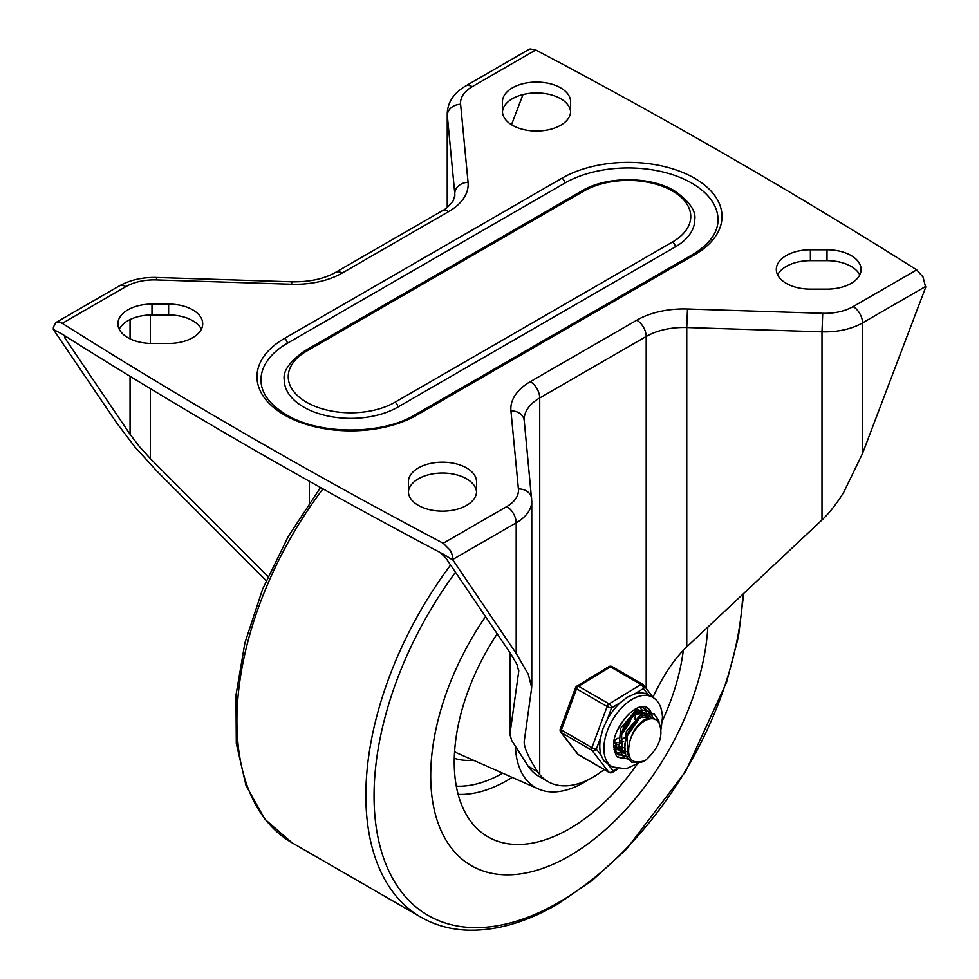 <?xml version="1.0" encoding="UTF-8"?>
<svg xmlns="http://www.w3.org/2000/svg" width="979" height="979" viewBox="0 0 979 979"><rect width="100%" height="100%" fill="white"/><g stroke="black" fill="none" stroke-linecap="round" stroke-linejoin="round"><path stroke-width="1.47" d="M569.448 855.94A196.192 113.27 -60 0 1 471.352 865.656A196.192 113.27 -60 0 1 485.535 616.611A196.192 113.27 120 0 0 471.352 865.656A196.192 113.27 120 0 0 569.448 855.94A196.192 113.27 120 0 0 707.841 627.098A196.192 113.27 -60 0 1 569.448 855.94M515.456 747.369A96.431 55.681 120 0 0 538.438 788.976A96.431 55.681 120 0 0 583.557 782.625A96.431 55.681 120 0 0 588.342 779.663M497.197 633.829A162.942 94.082 120 0 0 478.339 829.788A162.942 94.082 120 0 0 569.448 828.785A162.942 94.082 120 0 0 637.5 763.816M662.416 720.654A162.942 94.082 120 0 0 683.318 650.276M851.106 255.543A34.081 19.678 180 0 1 861.092 269.458A34.081 19.678 180 0 1 827.01 289.135L810.379 289.135A34.081 19.678 180 0 1 786.284 283.372A34.081 19.678 180 0 1 776.298 269.458A34.081 19.678 180 0 1 810.379 249.78L827.01 249.78A34.081 19.678 180 0 1 851.106 255.543M777.62 274.891A34.081 19.678 180 0 1 810.379 260.647L827.01 260.647A34.081 19.678 180 0 1 851.106 266.41A34.081 19.678 180 0 1 859.77 274.891M560.624 87.841A34.081 19.678 180 0 1 570.61 101.755L570.61 111.349A34.081 19.678 180 0 1 549.574 129.534A34.081 19.678 180 0 1 512.421 125.263A34.081 19.678 180 0 1 502.447 111.349L502.447 101.755A34.081 19.678 180 0 1 523.484 83.57A34.081 19.678 180 0 1 560.624 87.841M502.46 111.985A34.081 19.678 180 0 1 523.985 94.314A34.081 19.678 180 0 1 560.624 98.695A34.081 19.678 180 0 1 570.598 111.985M408.39 491.47A34.081 19.678 0 0 0 418.376 505.384A34.081 19.678 0 0 0 455.516 509.655A34.081 19.678 0 0 0 476.553 491.47L476.553 481.876A34.081 19.678 0 0 0 466.579 467.962A34.081 19.678 0 0 0 429.426 463.691A34.081 19.678 0 0 0 408.39 481.876L408.39 491.47L408.39 481.876M476.54 492.107A34.081 19.678 0 0 0 466.579 478.817A34.081 19.678 0 0 0 429.94 474.436A34.081 19.678 0 0 0 408.402 492.107M151.99 304.09A34.081 19.678 0 0 0 117.908 323.768A34.081 19.678 0 0 0 127.894 337.682A34.081 19.678 0 0 0 151.99 343.445L168.621 343.445A34.081 19.678 0 0 0 202.702 323.768A34.081 19.678 0 0 0 192.716 309.853A34.081 19.678 0 0 0 168.621 304.09L151.99 304.09L151.99 314.944A34.081 19.678 0 0 0 119.23 329.189M201.38 329.189A34.081 19.678 0 0 0 192.716 320.708A34.081 19.678 0 0 0 168.621 314.944L151.99 314.944M266.178 580.657L157.007 471.254L135.078 447.183L116.452 422.634L53.319 329.409L62.289 334.194A6009.787 3469.723 180 0 0 443.218 554.126L453.057 560.196L516.19 653.421L528.268 674.188L531.695 687.576L524.144 741.947C524.328 748.213 528.868 758.211 537.752 771.917L539.723 774.573A89.787 51.838 -60 0 0 548.069 781.646A89.787 51.838 -60 0 0 604.165 769.58M652.981 697.219C663.138 675.473 674.396 658.683 686.756 646.874L821.993 519.971C829.543 512.837 836.849 503.5 843.922 491.947L862.548 453.448L925.681 287.324L923.062 277.081L916.711 269.886A6009.787 3469.723 0 0 0 535.782 49.966L530.165 48.95L528.831 49.476L465.563 86.005C453.681 93.103 447.574 102.367 447.232 113.821A53.209 30.716 0 0 0 447.305 115.51L454.782 193.585A53.209 30.716 180 0 1 454.856 195.286L453.253 200.732C449.202 206.031 445.457 209.42 442.031 210.913L335.552 272.382A13.302 7.685 60 0 1 342.209 273.043L448.676 211.574A13.302 7.685 -120 0 0 442.031 210.913L335.552 272.382C323.939 278.929 309.401 282.062 291.938 281.805L291.509 284.228A66.511 38.401 0 0 0 342.209 273.043M548.069 781.646L538.658 776.212A89.787 51.838 120 0 1 528.134 766.214L511.674 740.43L509.912 734.36L518.735 671.276L517.022 664.582L510.989 654.192L445.861 558.03L440.281 552.572M694.539 254.797A3.989 2.301 60 0 0 692.545 254.601L415.084 414.79C382.006 435.055 319.533 435.055 286.455 414.79C269.555 404.547 261.063 392.934 260.977 379.962A89.787 51.838 0 0 1 287.275 343.311L564.748 183.122A89.787 51.838 0 0 1 691.725 183.122A89.787 51.838 0 0 1 718.023 219.773C717.937 232.745 709.445 244.346 692.545 254.601L415.084 414.79A3.989 2.301 60 0 1 417.078 414.998L694.539 254.797A93.776 54.139 0 0 0 694.539 178.227A93.776 54.139 0 0 0 561.922 178.227L284.461 338.428A93.776 54.139 0 0 0 284.461 414.998A93.776 54.139 0 0 0 417.078 414.998M675.265 246.928L397.792 407.117A66.511 38.401 180 0 1 303.735 407.117A66.511 38.401 180 0 1 284.265 379.962C282.735 371.322 289.515 361.667 304.567 350.984L582.028 190.795A3.989 2.301 60 0 1 584.022 190.991A62.521 36.088 180 0 1 672.438 190.991A62.521 36.088 180 0 1 672.438 242.033A3.989 2.301 60 0 1 674.433 244.15A3.989 2.301 60 0 1 675.265 246.928A66.511 38.401 180 0 0 694.735 219.773C696.265 211.134 689.485 201.478 674.433 190.795C650.032 176.085 606.429 176.085 582.028 190.795L304.567 350.984A3.989 2.301 60 0 1 306.562 351.192L584.022 190.991M53.319 329.409L53.392 327.133L55.938 322.495L119.205 285.978A13.302 7.685 60 0 1 125.85 286.639A39.906 23.043 180 0 1 156.273 279.921L291.509 284.228M55.938 322.495L59.511 322.115L62.289 323.339L125.85 286.639M65.434 336.189L64.443 336.14L64.932 338.098L130.06 434.272L139.373 446.546L150.338 458.576L268.001 576.496M687.491 308.997L686.756 327.524L821.993 331.832L822.727 313.304L687.491 308.997A66.511 38.401 0 0 0 636.791 320.182L530.324 381.651A66.511 38.401 0 0 0 510.94 410.923L518.405 488.998A39.906 23.043 180 0 1 506.779 506.559L443.218 543.259L450.413 550.516L452.604 555.803L453.057 560.196M570.61 101.755L570.61 111.349M443.218 543.259A6009.787 3469.723 180 0 1 62.289 323.339M511.503 124.712L522.97 94.559M476.553 481.876L476.553 491.47M502.447 101.755L502.447 111.349M624.345 718.867L617.773 729.734M631.443 717.252L629.485 723.359L620.71 735.829M618.03 738.08L614.384 740.332L616.537 747.638L621.567 751.419M622.448 730.383L627.698 721.327M614.861 743.575L617.908 742.376M618.128 744.419L615.326 745.166M636.093 709.322L637.06 711.586M623.672 741.336L620.025 743.587M620.001 741.176L624.272 737.823M634.943 719.332L635.493 714.291M635.334 712.137L634.612 709.396L639.287 710.191L640.939 711.513M613.845 746.953L615.057 747.246M616.378 747.381L618.85 747.222M620.502 746.83L622.24 746.218M623.77 747.675L620.967 748.421M619.438 748.58L617.125 748.445M615.926 748.164L613.857 747.246M641.734 712.577L642.701 714.841M640.988 715.392L640.254 712.639M639.581 711.329L638.173 709.702M637.158 708.98L636.154 708.515M613.845 745.398L619.683 750.66M618.593 749.89L620.698 750.501M622.02 750.636L624.492 750.477M628.237 751.321L626.621 751.676M624.688 751.848L622.766 751.701M625.067 753.72L622.179 750.893L621.53 732.855L633.364 715.673L635.873 714.095L644.928 713.446L646.581 714.768M647.376 715.833L648.343 718.096M646.629 718.647L645.895 715.894M645.222 714.597L643.815 712.957M644.953 713.41L642.836 712.198L636.215 711.819L633.756 712.871L620.686 728.303L618.936 747.454L623.231 752.655M628.922 755.531L627.82 754.148L627.172 736.122L639.006 718.929L641.514 717.35L650.57 716.714L652.222 718.035M650.864 717.852L649.469 716.212M648.453 715.502L641.857 715.074L639.397 716.126L626.327 731.558L624.541 750.599M659.136 723.248A22.444 12.96 120 0 0 655.918 719.749A22.444 12.96 120 0 0 646.213 720.067A22.444 12.96 120 0 0 629.827 741.348C626.083 758.701 631.259 765.088 645.345 760.512C659.197 747.87 663.786 735.449 659.136 723.248M654.094 718.757L647.498 718.341L645.039 719.381C637.672 723.799 632.605 731.129 629.827 741.348M636.631 710.387L636.534 709.347M614.42 750.159L617.798 749.584M618.116 749.486L619.646 748.972M642.285 713.654L642.187 712.614M642.077 711.88L640.572 707.45M616.354 753.084L623.439 752.839M623.758 752.741L625.287 752.227M647.927 716.909L647.829 715.869M647.719 715.135L644.06 708.196M613.87 747.528L617.651 754.038L625.973 756.657L629.093 756.094M653.372 718.402L649.848 711.574L642.248 709.983L632.911 715.013L624.516 725.353L619.499 738.252L619.364 750.22L624.284 758.076L631.394 759.937M659.21 723.346L658.732 720.336L654.033 713.875L645.761 713.85L636.362 720.348L628.555 731.631L624.626 744.676L625.789 755.935L631.859 762.396L641.294 762.335L645.247 760.573M612.511 666.944A3.329 1.921 120 0 0 612.169 666.638A3.329 1.921 120 0 0 611.618 666.491A3.329 1.921 120 0 0 610.443 666.846L578.552 686.267A3.329 1.872 -121.3 0 0 576.9 686.095A3.329 1.872 -121.3 0 0 576.876 686.108A3.329 3.329 0 0 0 575.493 687.796A3.329 0.771 20.3 0 0 575.481 687.907A3.329 0.771 20.3 0 0 575.713 688.249A3.329 0.771 20.3 0 0 576.545 688.849L607.115 706.495A3.329 1.921 -60 0 1 607.947 704.99A3.329 1.921 -60 0 1 609.109 703.913L578.552 686.267A3.329 1.921 120 0 0 577.377 687.344A3.329 1.921 120 0 0 576.545 688.849L561.359 730.004A3.329 1.921 120 0 0 561.077 731.533A3.329 1.921 120 0 0 561.42 732.684L591.989 750.33A3.329 1.921 -60 0 1 591.634 749.192A3.329 1.921 -60 0 1 591.928 747.662L561.359 730.004A3.329 0.771 -159.7 0 1 560.294 729.074A3.329 0.771 -159.7 0 1 560.306 728.951A3.329 0.771 -159.7 0 1 560.38 728.865M648.355 694.845L648.22 694.772A40.237 23.227 120 0 0 634.27 694.099L627.306 697.219L620.686 702.371A40.237 23.227 120 0 0 607.176 719.761L603.064 728.413L600.702 737.297A40.237 23.227 120 0 0 599.797 747.014A40.237 23.227 120 0 0 601.13 755.36L603.847 760.805L612.23 766.912A40.237 23.227 120 0 1 603.908 749.388A40.237 23.227 120 0 1 621.102 708.38A40.237 23.227 120 0 1 652.467 697.219L648.355 694.845M601.13 755.36L596.346 749.119A3.329 0.771 -159.7 0 1 594.192 748.641A3.329 0.771 -159.7 0 1 593.188 748.274A3.329 0.771 -159.7 0 1 591.928 747.662L607.115 706.495A3.329 0.771 20.3 0 0 609.379 707.487A3.329 0.771 20.3 0 0 611.532 707.952A3.329 1.872 -121.3 0 0 610.798 705.663A3.329 1.872 -121.3 0 0 610.174 704.807A3.329 1.872 -121.3 0 0 609.109 703.913L641 684.492A3.329 1.921 -60 0 1 642.187 684.137A3.329 1.921 -60 0 1 642.738 684.297A3.329 1.921 -60 0 1 643.068 684.59A3.329 2.643 -37.5 0 1 643.705 685.141A3.329 3.329 0 0 0 642.738 684.297L612.169 666.638A3.329 3.329 0 0 0 608.767 666.687A3.329 1.872 58.7 0 1 608.767 666.687A3.329 1.872 58.7 0 1 608.791 666.675A3.329 1.872 58.7 0 1 610.443 666.846L641 684.492A3.329 1.872 58.7 0 1 642.689 686.242A3.329 1.872 58.7 0 1 643.423 688.531A3.329 2.643 -37.5 0 0 644.145 686.303A3.329 2.643 -37.5 0 0 643.913 685.471A3.329 2.643 -37.5 0 0 643.705 685.141L653.458 697.843M616.586 768.699L613.038 770.852A3.329 2.643 142.5 0 1 610.933 772.284A3.329 2.643 142.5 0 1 609.954 772.419A3.329 2.643 142.5 0 1 608.693 772.076L578.124 754.43A3.329 1.921 120 0 0 578.467 754.736A3.329 1.921 120 0 0 578.895 754.87M560.575 731.802A3.329 2.643 -37.5 0 0 560.783 732.133A3.329 2.643 -37.5 0 0 561.42 732.684L578.124 754.43A3.329 2.643 142.5 0 1 577.488 753.879A3.329 3.329 0 0 0 578.467 754.736L609.024 772.382A3.329 1.921 -60 0 1 608.693 772.076L591.989 750.33A3.329 2.643 -37.5 0 0 594.241 750.538A3.329 2.643 -37.5 0 0 596.346 749.119L600.702 737.297M646.409 707.181A28.599 16.508 -60 0 1 650.521 712.198M614.029 749.216A26.604 15.358 120 0 0 618.459 754.772A26.604 15.358 120 0 0 618.997 755.054M623.88 757.783A28.599 16.508 -60 0 1 617.798 756.681M650.374 717.84A26.604 15.358 120 0 0 650.24 716.995M650.117 716.395A26.604 15.358 120 0 0 645.063 708.686A26.604 15.358 120 0 0 638.039 707.633M742.792 594.29A260.916 150.644 -60 0 1 558.556 902.491A260.916 150.644 -60 0 1 382.091 853.541A260.916 150.644 -60 0 1 455.492 572.25M450.597 565.018A266.031 153.593 120 0 0 420.958 917.201L292.011 842.748A266.031 153.593 -60 0 1 322.923 488.864M454.586 751.676A105.879 61.126 120 0 0 458.368 753.622L538.438 788.976M458.135 794.373A147.291 85.038 120 0 0 507.489 780.239A147.291 85.038 120 0 0 512.201 777.387M456.3 786.149A140.743 81.257 120 0 0 502.668 773.19M454.28 758.272A112.499 64.957 120 0 0 473.187 760.169M168.621 304.09L168.621 314.944M453.057 559.303L516.19 522.847A53.209 30.716 0 0 0 528.268 512.103A53.209 30.716 0 0 0 531.768 501.126L524.144 419.661A53.209 30.716 180 0 1 539.723 397.939L646.201 336.47A53.209 30.716 180 0 1 686.756 327.524L686.756 646.874M506.779 506.559A13.302 7.685 60 0 1 513.437 513.583A13.302 7.685 60 0 1 516.19 522.847L516.19 653.421M821.993 519.971L821.993 331.832A53.209 30.716 0 0 0 843.922 329.85A53.209 30.716 0 0 0 862.548 322.886A13.302 7.685 -120 0 0 859.795 313.61A13.302 7.685 -120 0 0 853.15 306.586A39.906 23.043 180 0 1 822.727 313.304M287.275 343.311A3.989 2.301 -120 0 0 286.455 340.533A3.989 2.301 -120 0 0 284.461 338.428M561.922 178.227A3.989 2.301 60 0 1 563.916 180.344A3.989 2.301 60 0 1 564.748 183.122M672.438 242.033L394.978 402.234A62.521 36.088 180 0 1 306.562 402.234A62.521 36.088 180 0 1 306.562 351.192M397.792 407.117A3.989 2.301 -120 0 0 396.972 404.339A3.989 2.301 -120 0 0 394.978 402.234M448.676 211.574A66.511 38.401 0 0 0 468.06 182.302L460.595 104.227A13.302 10.842 174.5 0 0 451.197 107.702A13.302 10.842 174.5 0 0 447.305 115.51L447.305 207.34M468.06 182.302A13.302 10.842 174.5 0 0 458.661 185.79A13.302 10.842 174.5 0 0 454.782 193.585L454.782 196.485M119.205 285.978C130.097 279.933 142.604 277.106 156.701 277.485L156.273 279.921M150.338 458.576L150.338 388.626M150.338 343.421L150.338 314.969M64.932 338.098L66.78 337.033M509.961 733.748L509.961 652.675M518.405 488.998A13.302 10.842 -5.5 0 1 527.803 491.886A13.302 10.842 -5.5 0 1 531.646 498.592M510.94 410.923A13.302 10.842 -5.5 0 1 520.338 413.799A13.302 10.842 -5.5 0 1 524.181 420.517M636.791 320.182A13.302 7.685 60 0 1 643.448 327.206A13.302 7.685 60 0 1 646.201 336.47L646.201 688.384M530.324 381.651A13.302 7.685 60 0 1 536.969 388.675A13.302 7.685 60 0 1 539.723 397.939L539.723 774.573M916.711 269.886L853.15 306.586M862.548 453.448L862.548 322.886L925.681 286.431M460.595 104.227A39.906 23.043 180 0 1 472.221 86.666L535.782 49.966M528.134 766.214L532.833 768.919A89.787 51.838 120 0 0 533.004 769.176L537.752 771.917M309.315 481.252L309.315 502.961M130.06 319.558L130.06 338.832M130.06 376.291L130.06 434.272M472.221 86.666A13.302 7.685 -120 0 0 465.563 86.005M518.735 669.954L518.735 671.276M810.379 249.78L810.379 260.647M827.01 249.78L827.01 260.647M617.92 768.992L612.426 772.345A3.329 1.872 -121.3 0 0 612.426 772.345A3.329 1.872 -121.3 0 0 613.038 770.852L608.253 764.623M608.767 666.687L576.876 686.108A3.329 1.872 -121.3 0 0 576.827 686.144M624.357 758.138A28.599 16.508 -60 0 1 618.043 756.84C616.782 757.795 615.375 754.43 613.833 746.744C611.202 731.276 634.062 701.331 646.642 707.303A28.599 16.508 -60 0 1 651.341 713.079M607.176 719.761L611.532 707.952L620.686 702.371M634.27 694.099L643.423 688.531L648.22 694.772M609.574 772.529A3.329 1.921 -60 0 1 609.024 772.382A3.329 3.329 0 0 0 612.426 772.345M743.734 593.409L738.411 636.876L726.626 682.094L685.63 771.464L626.474 849.148L592.576 880.133L557.296 904.351C525.038 922.903 494.346 931.47 465.233 930.05C449.006 929.108 434.248 924.825 420.958 917.201M292.011 842.748L264.832 819.215L246.01 785.476L236.306 743.453L235.976 695.176L244.909 642.909L262.617 589.138L288.242 536.492L320.5 487.505M156.701 277.485L291.938 281.805M509.912 734.36L509.912 652.614M447.232 113.821L447.232 207.401M531.768 501.126L531.768 686.34M637.194 708.931L639.311 710.154M623.207 752.704L625.091 753.781M648.477 715.453L650.594 716.677M654.119 718.708L655.918 719.749M575.493 687.796L560.306 728.951A3.329 3.329 0 0 0 560.783 732.133L577.488 753.879M661.119 728.865L662.489 717.117C661.828 707.119 658.488 700.487 652.467 697.219M661.021 708.196A3.329 3.329 0 0 0 660.752 707.438M638.675 762.996L626.07 768.821L612.23 766.912"/></g></svg>
